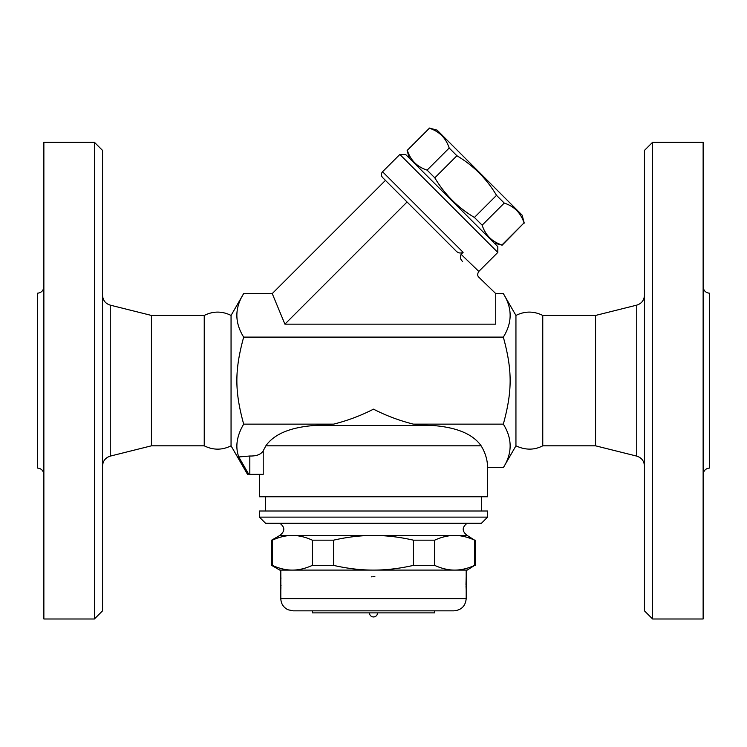 <?xml version="1.0" encoding="UTF-8"?>
<svg xmlns="http://www.w3.org/2000/svg" width="747" height="747" viewBox="0 0 747 747"><rect width="100%" height="100%" fill="white"/><g stroke="black" fill="none" stroke-linecap="round" stroke-linejoin="round"><path stroke-width="1.12" d="M644.456 150.418L644.456 610.841L652.607 618.992L652.607 142.266L644.456 150.418M652.607 618.992L703.132 618.992L703.132 142.266L652.607 142.266M703.132 286.708C703.525 290.658 705.7 292.833 709.65 293.226L709.65 468.024C705.719 468.444 703.543 470.619 703.132 474.55M644.456 465.997C644.119 460.964 641.542 457.668 636.743 456.118L636.743 305.14C641.561 303.609 644.138 300.313 644.456 295.261M542.761 445.819L542.761 315.439C533.825 310.995 524.889 310.995 515.944 315.439L515.944 445.819C525.337 450.226 534.282 450.226 542.761 445.819L595.564 445.819L595.564 315.439L636.743 305.14M595.564 445.819L636.743 456.118M515.944 445.819L503.329 467.669C512.405 453.158 512.405 438.657 503.329 424.147C512.405 390.868 512.405 370.391 503.329 337.112C512.405 322.601 512.405 308.091 503.329 293.59L495.737 293.59L478.846 277.23C477.333 275.82 477.314 273.888 478.799 271.422L461.123 254.335C459.778 256.94 460.283 259.34 462.626 261.525M495.737 293.59L495.737 324.151L284.896 324.151L272.244 293.59L243.671 293.59C234.595 308.091 234.595 322.601 243.671 337.112C234.595 370.391 234.595 390.868 243.671 424.147C236.743 435.959 235.109 446.893 238.769 456.959L248.779 474.345C247.098 474.345 247.098 474.345 248.779 474.345C247.098 474.345 247.098 474.345 248.779 474.345L249.815 474.345L249.815 456.006C256.52 456.193 260.983 454.465 263.215 450.815L265.867 445.819L263.215 450.815L263.215 474.345L249.815 474.345M461.123 254.335L463.131 252.318L382.557 171.745L399.85 154.461L497.81 252.421L478.799 271.422M497.81 252.421L497.81 246.659L405.612 154.461L399.85 154.461M494.206 243.055L502.161 245.184L524.049 222.877C520.79 212.932 514.188 206.331 504.244 203.072L496.522 195.35C486.671 178.804 473.467 165.601 456.912 155.75L449.19 148.027C445.94 138.074 439.339 131.472 429.385 128.223L407.292 150.315C410.542 160.269 417.143 166.87 427.097 170.12L434.81 177.842C444.67 194.397 457.874 207.601 474.42 217.452L482.142 225.174C485.391 235.118 491.993 241.72 501.947 244.979L502.161 245.184M407.292 150.315L429.385 128.223M429.18 128.008L437.126 130.146L522.125 215.136L524.254 223.092M501.947 244.979L524.049 222.877M482.142 225.174L504.244 203.072M474.42 217.452L496.522 195.35M434.81 177.842L456.912 155.75M427.097 170.12L449.19 148.027M284.896 324.151L407.05 201.998L382.557 177.506L455.567 250.516C457.827 253.046 460.348 253.644 463.131 252.318M272.244 293.59L385.443 180.391M503.329 337.112L243.671 337.112M231.056 445.819C222.12 450.254 213.175 450.254 204.239 445.819L204.239 315.439C213.175 310.995 222.12 310.995 231.056 315.439L231.056 445.819L247.518 474.345M204.239 445.819L151.436 445.819L151.436 315.439L110.257 305.14C105.439 303.609 102.862 300.313 102.544 295.261M151.436 445.819L110.257 456.118L110.257 305.14M102.544 465.997C102.881 460.964 105.458 457.668 110.257 456.118M94.393 618.992L102.544 610.841L102.544 150.418L94.393 142.266L94.393 618.992L43.868 618.992L43.868 142.266L94.393 142.266M43.868 286.708C43.475 290.658 41.3 292.833 37.35 293.226L37.35 468.024C41.281 468.444 43.457 470.619 43.868 474.55M259.414 474.345L259.414 496.755L487.586 496.755L487.586 467.669L503.329 467.669M481.133 445.819L265.867 445.819C274.14 434.007 290.48 427.219 314.889 425.445L432.111 425.445C456.52 427.219 472.86 434.016 481.133 445.819C485.41 452.897 487.558 460.18 487.586 467.669M462.729 431.915L459.088 430.477M238.769 456.959L249.815 456.006M314.889 425.445L333.573 424.147L243.671 424.147M481.479 511.013L481.479 496.755M487.586 511.013L259.414 511.013L259.414 517.129L487.586 517.129L487.586 511.013M259.414 517.129L265.521 523.236L481.479 523.236L487.586 517.129M467.211 523.236C461.879 527.214 461.879 531.285 467.211 535.459L279.789 535.459C285.121 531.285 285.121 527.214 279.789 523.236M467.211 535.459L474.616 540.165C467.687 537.009 461.03 535.44 454.662 535.459C448.284 535.44 441.636 537.009 434.698 540.165L413.418 540.165C399.552 537.009 386.246 535.44 373.5 535.459C360.754 535.44 347.448 537.009 333.582 540.165L312.302 540.165C305.364 537.009 298.716 535.44 292.338 535.459C285.97 535.44 279.313 537.009 272.384 540.165L271.637 540.165L271.637 565.386L272.384 565.386C279.313 568.542 285.97 570.11 292.338 570.092L279.789 570.092L271.637 565.386M272.384 540.165L272.384 565.386M312.302 540.165L312.302 565.386L333.582 565.386C347.448 568.542 360.754 570.11 373.5 570.092L292.338 570.092C298.716 570.11 305.364 568.542 312.302 565.386M333.582 540.165L333.582 565.386M474.616 565.386L467.211 570.092L454.662 570.092C461.03 570.11 467.687 568.542 474.616 565.386L474.616 540.165M373.5 570.092C386.246 570.11 399.552 568.542 413.418 565.386L434.698 565.386C441.636 568.542 448.284 570.11 454.662 570.092L373.5 570.092M413.418 540.165L413.418 565.386M434.698 540.165L434.698 565.386M280.844 589.14L280.807 570.092L292.338 570.092M454.662 570.092L466.193 570.092L466.193 598.618L280.807 598.618C281.021 603.735 283.421 607.451 287.997 609.757L293.029 610.841L453.971 610.841C461.394 610.112 465.474 606.041 466.193 598.618M466.175 576.796L466.165 589.411M281.021 585.237L281.012 585.704M280.928 587.721L280.9 588.206M371.436 576.833L372.127 576.656M373.388 576.516L374.873 576.656M466.007 586.059L466.193 589.756A2.036 2.036 -4.1 0 0 466.175 589.467M280.825 576.796L280.807 589.756A2.036 2.036 4.1 0 1 280.825 589.467M312.386 610.841L312.386 612.876L434.614 612.876L434.614 610.841M377.571 612.876C377.338 615.351 375.974 616.714 373.5 616.947A4.071 4.071 0 0 0 377.571 612.876M432.111 425.445L428.787 425.445L432.111 425.445M333.573 424.147C347.672 420.598 360.988 415.603 373.5 409.151C386.012 415.612 399.318 420.608 413.427 424.147L428.787 425.445M503.329 424.147L413.427 424.147M595.564 315.439L542.761 315.439M515.944 315.439L503.329 293.59M409.207 158.056L407.078 150.11M382.557 171.745C380.979 173.668 380.979 175.592 382.557 177.506M231.056 315.439L243.671 293.59M204.239 315.439L151.436 315.439M265.521 511.013L265.521 496.755M279.789 535.459L271.637 540.165M475.363 540.165L475.363 565.386M280.807 589.756L280.807 598.618M466.175 576.805L465.979 585.162M280.807 576.516L280.928 578.608M280.928 587.646L280.835 589.411M369.429 612.876A4.071 4.071 0 0 0 373.5 616.947"/></g></svg>
